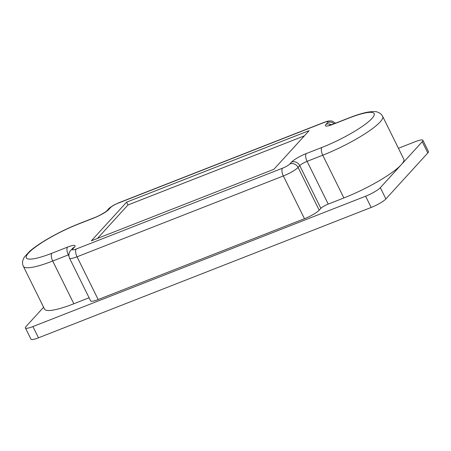 <?xml version="1.0" encoding="UTF-8"?>
<svg xmlns="http://www.w3.org/2000/svg" width="451" height="451" viewBox="0 0 451 451"><rect width="100%" height="100%" fill="white"/><g stroke="black" fill="none" stroke-linecap="round" stroke-linejoin="round"><path stroke-width="0.68" d="M126.596 202.155L91.333 240.828L273.881 169.305L309.138 130.632L126.596 202.155L127.983 204.968L97.484 238.416M304.374 135.852L127.983 204.968M43.595 307.244L26.04 326.501A12.763 2.34 -26.3 0 0 25.397 327.922L30.961 339.175A12.763 2.34 -26.3 0 0 38.482 337.816L371.173 207.46A12.763 2.34 -26.3 0 0 385.887 198.93L427.807 152.957A12.763 2.34 -26.3 0 0 428.45 151.53L422.891 140.284A12.763 2.34 -26.3 0 0 415.365 141.642L398.425 148.278M25.397 327.922A12.763 2.34 -26.3 0 0 32.923 326.563L365.609 196.213A12.763 2.34 -26.3 0 0 380.328 187.684L401.289 164.694A49.779 9.116 -26.3 0 0 403.792 159.141L382.662 116.392A49.779 9.116 153.7 0 1 322.758 155.206L343.882 197.955A49.779 9.116 -26.3 0 0 401.289 164.694L422.249 141.704A12.763 2.34 -26.3 0 0 422.891 140.284M94.197 217.884A6.382 2.661 -111.4 0 1 94.654 217.568C99.632 215.803 106.876 211.209 106.983 210.679A6.382 5.683 42.4 0 1 108.916 209.354A12.763 2.34 153.7 0 1 94.197 217.884L78.536 224.023A43.397 7.949 153.7 0 0 28.492 253.022A43.397 7.949 153.7 0 0 51.899 253.242L67.56 247.103A6.382 2.661 68.6 0 0 68.383 254.877L52.716 261.016A49.779 9.116 153.7 0 1 23.367 266.315L44.497 309.065A49.779 9.116 -26.3 0 0 73.846 303.765L89.101 297.784M348.572 118.213A6.382 2.661 68.6 0 1 349.029 117.897L333.362 124.036A6.382 2.661 68.6 0 0 332.911 124.352L348.572 118.213A43.397 7.949 153.7 0 1 371.979 118.438A43.397 7.949 153.7 0 1 321.935 147.438A6.382 2.661 -111.4 0 0 322.758 155.206L307.092 161.345L328.221 204.094L343.882 197.955M328.221 204.094A6.382 1.167 -26.3 0 0 320.864 208.362L319.195 210.183A12.763 2.34 -26.3 0 1 304.476 218.712L98.171 299.549A12.763 2.34 -26.3 0 1 90.645 300.907L69.516 258.158A12.763 2.34 153.7 0 0 77.042 256.799L98.171 299.549M380.328 187.684L385.887 198.93M365.609 196.213L371.173 207.46M321.935 147.438L306.274 153.571A12.763 2.34 153.7 0 0 291.555 162.101L289.892 163.927A6.382 1.167 153.7 0 1 282.529 168.195L76.219 249.025A6.382 1.167 153.7 0 1 72.78 248.997L74.443 247.171A6.382 5.683 -137.6 0 0 72.51 248.495L70.841 250.322C70.271 250.779 67.763 253.688 69.516 258.158M332.911 124.352A12.763 2.34 153.7 0 1 326.028 124.29L327.697 122.463A6.382 1.167 153.7 0 0 324.252 122.43L117.942 203.266A6.382 1.167 153.7 0 0 110.585 207.528L108.916 209.354M67.56 247.103A12.763 2.34 153.7 0 1 74.443 247.171M51.899 253.242A6.382 2.661 68.6 0 0 52.716 261.016L73.846 303.765M68.851 254.697A6.382 1.167 153.7 0 0 68.383 254.877L68.862 255.852M291.555 162.101A6.382 5.683 42.4 0 1 299.735 165.613L298.072 167.434A12.763 2.34 153.7 0 1 283.352 175.963L304.476 218.712M282.529 168.195A6.382 2.661 68.6 0 0 283.352 175.963L77.042 256.799A6.382 2.661 68.6 0 1 76.219 249.025M306.274 153.571A6.382 2.661 -111.4 0 0 307.092 161.345A6.382 1.167 153.7 0 0 299.735 165.613L320.864 208.362M289.892 163.927A6.382 5.683 42.4 0 1 298.072 167.434L319.195 210.183M32.923 326.563L38.482 337.816M422.249 141.704L427.807 152.957M331.333 124.769A6.382 5.683 -137.6 0 0 326.028 124.29M72.78 248.997A6.382 5.683 -137.6 0 0 70.841 250.322M334.129 123.737A6.382 5.683 -137.6 0 0 327.697 122.463M106.983 210.679L108.646 208.852C108.601 208.525 110.354 207.257 113.894 205.064L118.393 202.944L324.703 122.114A6.382 2.661 68.6 0 0 324.252 122.43M118.393 202.944A6.382 2.661 68.6 0 0 117.942 203.266M108.646 208.852A6.382 5.683 42.4 0 1 110.585 207.528M78.536 224.023A6.382 2.661 -111.4 0 1 78.987 223.702C67.904 228.093 57.13 233.364 46.662 239.509C39.547 243.715 33.881 247.655 29.67 251.325L24.664 256.704C22.364 260.126 21.93 263.328 23.367 266.315M349.029 117.897C355.952 115.185 361.916 113.314 366.928 112.293C372.673 111.363 376.258 111.329 377.69 112.198C379.911 112.925 381.569 114.323 382.662 116.392M333.362 124.036L329.134 125.333L329.929 125.401M324.703 122.114L328.204 121.026L331.891 120.975L335.595 123.162M78.987 223.702L94.654 217.568"/></g></svg>
